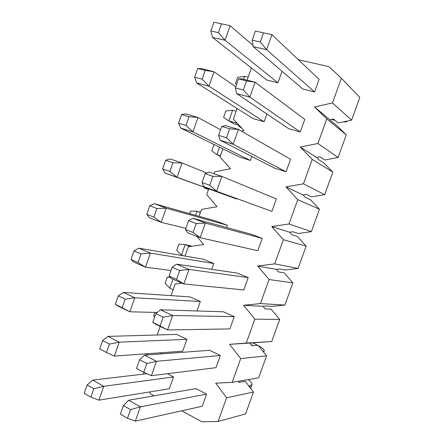 <?xml version="1.0" encoding="UTF-8"?>
<svg xmlns="http://www.w3.org/2000/svg" width="444" height="444" viewBox="0 0 444 444"><rect width="100%" height="100%" fill="white"/><g stroke="black" fill="none" stroke-linecap="round" stroke-linejoin="round"><path stroke-width="0.67" d="M146.97 373.698L92.679 380.108L103.741 386.308L173.526 376.962L167.283 373.715M93.817 388.744L87.135 384.948L84.21 393.312L90.87 397.152L93.817 388.744L103.741 386.308L98.89 400.155L169.336 388.772L173.526 376.962M98.89 400.155L90.87 397.152M87.135 384.948L92.679 380.108M335.015 120.341L331.596 119.436M347.019 121.101L346.869 121.467C346.431 121.917 345.232 122.061 343.279 121.9M165.64 160.273L170.024 158.924L182.034 162.976L177.034 177.239L236.702 199.006L165.085 173.049L162.626 168.887L169.874 171.406L172.905 162.743L165.64 160.273L162.626 168.887M236.702 199.006L236.813 198.696M172.905 162.743L182.034 162.976L206.771 173.005M169.874 171.406L177.034 177.239L165.085 173.049M257.814 345.327L252.797 342.857M263.137 351.548L264.28 350.616C264.163 349.456 262.221 347.807 258.458 345.682M252.797 345.676L250.965 344.489M203.358 259.207L138.811 248.179L150.438 253.102L213.808 263.492L203.358 259.207M211.733 269.342L213.808 263.492M140.987 253.957L133.955 250.949L130.98 259.463L137.99 262.521L140.987 253.957L150.438 253.102L145.499 267.199L171.023 270.501M137.99 262.521L145.499 267.199L133.933 262.138L130.98 259.463M133.955 250.949L138.811 248.179M176.718 334.421L107.97 336.391L119.214 342.169L186.891 339.327L176.718 334.421M109.446 344.083L102.647 340.548L99.706 348.956L106.482 352.542L109.446 344.083L119.214 342.169L114.33 356.099L182.673 351.204L186.891 339.327M114.33 356.099L106.482 352.542M102.647 340.548L107.97 336.391M181.624 114.524L185.77 113.903L197.974 117.505L192.946 131.857L250.383 160.473L239.549 157.037L180.797 128.111L178.593 123.193L185.958 125.436L189.011 116.717L181.624 114.524L178.593 123.193M250.383 160.473L251.809 156.46M189.011 116.717L197.974 117.505L220.601 129.787M185.958 125.436L192.946 131.857L180.797 128.111M242.147 128.483L238.633 126.096L238.933 125.252M216.783 221.317L154.373 203.685L166.189 208.175L227.372 225.291L216.783 221.317M226.59 227.495L227.372 225.291M156.899 208.486L149.75 205.75L146.759 214.308L153.885 217.099L156.899 208.486L166.189 208.175L161.216 222.355L185.886 228.327M153.885 217.099L161.216 222.355L149.462 217.727L146.759 214.308M149.75 205.75L154.373 203.685M330.081 119.763L333.455 119.031L338.167 122.988L351.587 120.124L359.79 97.391L341.364 78.216L332.495 102.914L314.58 106.982L326.756 118.909L346.276 134.854L337.118 125.907L314.58 106.982M266.561 355.838L240.698 358.58L232.157 382.378L258.636 377.811L266.561 355.838L258.158 345.304L251.953 345.737L249.844 343.079L271.722 341.536L279.687 319.452L271.156 309.179L265.196 308.907L263.053 306.316L266.239 305.999L272.183 306.327L284.87 305.084L292.874 282.895L284.221 272.877L278.499 271.894L276.329 269.369L279.554 268.975L285.253 270.013L298.085 268.454L306.127 246.154L297.347 236.402L291.875 234.704L289.666 232.245L292.929 231.768L298.385 233.522L311.361 231.64L319.441 209.235L310.539 199.75L305.311 197.325L303.074 194.938L306.371 194.378L311.583 196.859L324.703 194.65L332.828 172.139L323.798 162.92L318.814 159.762L316.544 157.442L319.88 156.799L324.841 160.012L338.112 157.481L346.276 134.854M253.502 392.046L226.618 397.796L218.121 421.467L245.615 413.913L253.502 392.046L245.216 381.252L238.783 382.384L238.006 381.368M319.441 209.235L297.763 199.65L289.038 223.954L271.767 226.584L283.389 239.693L306.127 246.154M311.361 231.64L289.038 223.954M298.085 268.454L274.703 263.875L283.389 239.693M338.112 157.481L317.932 143.479L326.756 118.909M324.703 194.65L303.446 183.822L312.221 159.385L332.828 172.139M292.874 282.895L269.081 279.531L260.445 303.585L243.595 305.278L254.856 319.158L246.265 343.084L229.62 344.322L240.698 358.58M284.87 305.084L260.445 303.585M271.722 341.536L246.265 343.084M279.687 319.452L254.856 319.158M160.195 326.418L157.17 334.981M143.978 372.361L143.357 374.126M237.107 108.491L233.361 119.109L244.034 130.497L241.314 131.097M222.871 148.823L220.002 156.96L230.508 168.703L214.757 171.811L214.064 173.776M251.415 67.943L247.103 80.17M197.047 236.458L203.668 244.544L188.289 246.803L185.02 256.071M182.04 283.189L175.158 284.027L171.062 295.632M208.713 188.944L206.71 194.622L217.055 206.721L201.493 209.402L199.056 216.306M351.587 120.124L332.495 102.914M341.364 78.216L329.004 66.694L298.357 59.69M206.543 394.117L195.948 388.611L128.582 400.233L140.376 406.843L206.543 394.117L202.209 406.249L135.326 421.123L140.376 406.843L130.569 409.607L123.438 405.561L120.402 414.185L127.511 418.287L130.569 409.607M143.751 372.255L151.393 375.685L216 367.671L220.363 355.483L209.618 350.299L144.478 355.15L139.577 359.757L136.519 368.431L143.751 372.255L146.836 363.525L139.577 359.757M160.095 325.946L167.549 329.964L229.87 328.899L234.249 316.644L223.36 311.788L160.467 309.795L155.816 313.664L152.742 322.399L160.095 325.946L163.198 317.16L155.816 313.664M176.54 279.343L183.81 283.966L243.806 289.926L248.213 277.611L237.168 273.077L176.551 264.169L172.155 267.294L169.059 276.079L176.54 279.343L179.659 270.507L172.155 267.294M262.243 238.367L251.054 234.171L192.735 218.259L205.344 223.049L262.243 238.367L257.82 250.749L200.172 237.69L187.629 232.75L185.481 229.476L193.09 232.456L196.231 223.56L188.595 220.635L185.481 229.476M202.003 182.578L203.879 186.652L271.9 211.366L276.351 198.923L221.839 176.396L212.898 176.323L205.139 173.687L202.003 182.578L209.74 185.27L212.898 176.323M218.626 135.392L220.23 140.271L274.608 168.148L286.058 171.778L290.531 159.268L238.434 129.448L229.676 128.788L221.784 126.446L218.626 135.392L226.496 137.795L229.676 128.788M235.359 87.912L236.685 93.606L288.683 128.693L300.288 131.985L304.789 119.408L255.134 82.212L246.553 80.952L238.528 78.91L235.359 87.912L243.356 90.015L246.553 80.952M221.517 23.832L213.886 22.2L210.822 30.969L218.431 32.656L221.517 23.832L230.142 25.746L225.053 40.265L212.51 37.429L266.827 80.031L277.955 82.812L282.051 71.273M197.708 68.504L194.661 77.223L202.148 79.187L205.217 70.418L197.708 68.504L201.604 68.609L214.008 71.762L208.952 86.197L196.609 82.906L253.152 118.631L264.136 121.739L266.888 113.986M200.316 301.509L190.004 296.908L123.343 292.413L134.782 297.769L200.316 301.509L196.964 310.95M252.192 40.138L253.235 46.653L302.836 89.039L314.596 91.98L319.119 79.337L271.933 34.682L255.383 31.074L252.192 40.138L260.323 41.936L263.542 32.817M154.162 395.82L150.788 393.983L149.412 391.997M181.696 410.811L201.881 421.8L218.121 421.467M232.157 382.378L215.717 383.161L226.618 397.796M274.703 263.875L257.642 266.034L269.081 279.531M303.446 183.822L285.964 186.924L297.763 199.65M317.932 143.479L300.233 147.058L312.221 159.385M161.721 353.868L160.922 352.758M263.053 306.316L243.595 305.278M276.329 269.369L257.642 266.034M249.844 343.079L229.62 344.322M316.544 157.442L300.233 147.058M289.666 232.245L271.767 226.584M303.074 194.938L285.964 186.924M236.563 84.488L235.442 83.7L237.69 77.328L244.555 76.279L243.506 79.26M236.591 84.41L235.442 83.7M244.555 76.279L248.152 77.184M218.431 32.656L225.053 40.265L277.955 82.812M230.142 25.746L253.036 45.382M212.51 37.429L210.822 30.969M172.982 279.232L169.819 288.2L165.135 283.305L167.321 277.1L170.368 277.428M169.819 288.2L173.154 289.688M125.169 299.156L118.254 295.882L115.296 304.345L122.189 307.664L125.169 299.156L134.782 297.769L129.87 311.782L157.259 312.465M122.189 307.664L129.87 311.782L118.493 306.293L115.296 304.345M118.254 295.882L123.343 292.413M196.231 223.56L205.344 223.049L200.172 237.69L193.09 232.456M192.735 218.259L188.595 220.635M223.598 117.333L225.829 110.989L232.584 110.234L228.821 120.901L223.598 117.333M239.188 125.325L233.666 123.715L228.821 120.901L237.368 123.382M232.584 110.234L236.136 111.233M202.148 79.187L208.952 86.197L264.136 121.739M205.217 70.418L214.008 71.762L235.742 86.819M196.609 82.906L194.661 77.223M248.851 385.986L250.272 385.708L252.137 384.299C252.153 383.105 250.793 381.551 248.052 379.637M128.582 400.233L123.438 405.561M127.511 418.287L135.326 421.123M189.666 213.653L190.57 211.094L196.975 211.2L195.527 215.312M200.494 212.238L196.975 211.2L200.405 212.482M176.551 264.169L188.955 269.419L179.659 270.507M169.059 276.079L171.473 278.571L183.81 283.966L188.955 269.419L248.213 277.611M243.356 90.015L249.861 97.125L255.134 82.212L241.886 78.849L238.528 78.91M300.288 131.985L249.861 97.125L236.685 93.606M219.547 147.192L216.916 154.656L211.799 150.821L214.086 144.5M220.418 155.777L216.916 154.656L220.263 156.221M154.579 317.177L153.591 316.067L154.884 312.41M160.467 309.795L172.661 315.506L163.198 317.16M152.742 322.399L155.417 324.109L167.549 329.964L172.661 315.506L234.249 316.644M226.496 137.795L233.194 144.267L238.434 129.448L225.402 125.602L221.784 126.446M286.058 171.778L233.194 144.267L220.23 140.271M176.723 250.405L178.921 244.167L185.209 244.555L181.518 255.034L176.723 250.405M192.113 246.242L185.209 244.555L190.11 246.537M181.518 255.034L183.328 255.783M144.478 355.15L156.471 361.316L146.836 363.525M220.363 355.483L156.471 361.316L151.393 375.685M209.74 185.27L216.633 191.12L221.839 176.396L209.019 172.072L205.139 173.687M271.9 211.366L203.879 186.652M205.267 187.69L205.061 188.262L203.646 187.102M208.525 189.477L205.061 188.262L208.514 189.516M260.323 41.936L266.633 49.684L253.235 46.653M271.933 34.682L266.633 49.684L314.596 91.98M146.692 353.779L146.581 354.096L146.342 353.807M146.581 354.096L148.113 354.878M249.75 387.162L250.272 385.708M263.692 352.242L264.113 351.076M250.671 388.361L251.926 384.887"/></g></svg>
